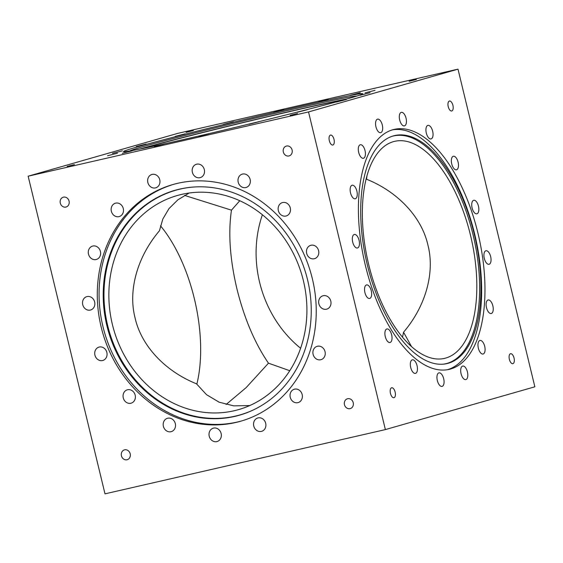 <?xml version="1.0" encoding="UTF-8"?>
<svg xmlns="http://www.w3.org/2000/svg" width="563" height="563" viewBox="0 0 563 563"><rect width="100%" height="100%" fill="white"/><g stroke="black" fill="none" stroke-linecap="round" stroke-linejoin="round"><path stroke-width="0.84" d="M63.478 197.141A5.109 4.49 -106 0 0 63.274 197.198A5.109 4.49 -106 0 0 60.325 203.229A5.109 4.49 -106 0 0 65.878 207.071A5.109 4.49 -106 0 0 66.082 207.015A5.109 4.49 -106 0 0 69.031 200.984A5.109 4.49 -106 0 0 63.478 197.141M124.606 449.83A5.109 4.49 -106 0 0 124.402 449.886A5.109 4.49 -106 0 0 121.46 455.917A5.109 4.49 -106 0 0 127.013 459.76A5.109 4.49 -106 0 0 127.217 459.704A5.109 4.49 -106 0 0 130.159 453.672A5.109 4.49 -106 0 0 124.606 449.83M347.645 398.724A5.109 4.49 -106 0 0 347.441 398.773A5.109 4.49 -106 0 0 344.5 404.804A5.109 4.49 -106 0 0 350.052 408.647A5.109 4.49 -106 0 0 350.256 408.597A5.109 4.49 -106 0 0 353.198 402.566A5.109 4.49 -106 0 0 347.645 398.724M286.518 146.035A5.109 4.49 -106 0 0 286.314 146.084A5.109 4.49 -106 0 0 283.365 152.116A5.109 4.49 -106 0 0 288.918 155.958A5.109 4.49 -106 0 0 289.122 155.909A5.109 4.49 -106 0 0 292.07 149.878A5.109 4.49 -106 0 0 286.518 146.035M448.239 106.681A5.109 2.428 77.1 0 0 451.716 110.988A5.109 2.428 77.1 0 0 452.912 105.344A5.109 2.428 77.1 0 0 449.436 101.03A5.109 2.428 77.1 0 0 448.239 106.681M329.334 140.722A5.109 2.428 77.1 0 0 332.81 145.029A5.109 2.428 77.1 0 0 334.007 139.385A5.109 2.428 77.1 0 0 330.53 135.071A5.109 2.428 77.1 0 0 329.334 140.722M390.469 393.41A5.109 2.428 77.1 0 0 393.945 397.717A5.109 2.428 77.1 0 0 395.135 392.073A5.109 2.428 77.1 0 0 391.658 387.759A5.109 2.428 77.1 0 0 390.469 393.41M509.374 359.37A5.109 2.428 77.1 0 0 512.851 363.677A5.109 2.428 77.1 0 0 514.04 358.033A5.109 2.428 77.1 0 0 510.571 353.719A5.109 2.428 77.1 0 0 509.374 359.37M193.348 130.539L186.043 132.411L193.348 130.539M74.436 164.579L67.138 166.451L74.436 164.579M297.475 113.473L290.177 115.345L297.475 113.473M416.388 79.432L409.083 81.304L416.388 79.432M94.936 355.154A6.946 6.109 -106 0 0 102.804 360.468A6.946 6.109 -106 0 0 106.85 352.424A6.946 6.109 -106 0 0 98.982 347.111A6.946 6.109 -106 0 0 94.936 355.154M123.262 397.872A6.946 6.109 -106 0 0 131.13 403.185A6.946 6.109 -106 0 0 135.176 395.142A6.946 6.109 -106 0 0 127.308 389.828A6.946 6.109 -106 0 0 123.262 397.872M163.397 426.339A6.946 6.109 -106 0 0 171.265 431.652A6.946 6.109 -106 0 0 175.311 423.608A6.946 6.109 -106 0 0 167.443 418.295A6.946 6.109 -106 0 0 163.397 426.339M209.225 436.219A6.946 6.109 -106 0 0 217.093 441.533A6.946 6.109 -106 0 0 221.139 433.489A6.946 6.109 -106 0 0 213.271 428.176A6.946 6.109 -106 0 0 209.225 436.219M253.765 426.015A6.946 6.109 -106 0 0 261.64 431.328A6.946 6.109 -106 0 0 265.687 423.285A6.946 6.109 -106 0 0 257.812 417.971A6.946 6.109 -106 0 0 253.765 426.015M290.248 397.274A6.946 6.109 -106 0 0 298.123 402.587A6.946 6.109 -106 0 0 302.169 394.543A6.946 6.109 -106 0 0 294.294 389.23A6.946 6.109 -106 0 0 290.248 397.274M313.112 354.366A6.946 6.109 -106 0 0 320.987 359.68A6.946 6.109 -106 0 0 325.034 351.636A6.946 6.109 -106 0 0 317.159 346.322A6.946 6.109 -106 0 0 313.112 354.366M318.883 303.837A6.946 6.109 -106 0 0 326.751 309.15A6.946 6.109 -106 0 0 330.798 301.106A6.946 6.109 -106 0 0 322.93 295.793A6.946 6.109 -106 0 0 318.883 303.837M306.673 253.371A6.946 6.109 -106 0 0 314.541 258.684A6.946 6.109 -106 0 0 318.588 250.641A6.946 6.109 -106 0 0 310.72 245.327A6.946 6.109 -106 0 0 306.673 253.371M278.347 210.646A6.946 6.109 -106 0 0 286.215 215.96A6.946 6.109 -106 0 0 290.262 207.916A6.946 6.109 -106 0 0 282.394 202.603A6.946 6.109 -106 0 0 278.347 210.646M238.212 182.18A6.946 6.109 -106 0 0 246.087 187.493A6.946 6.109 -106 0 0 250.134 179.449A6.946 6.109 -106 0 0 242.259 174.136A6.946 6.109 -106 0 0 238.212 182.18M192.384 172.299A6.946 6.109 -106 0 0 200.259 177.612A6.946 6.109 -106 0 0 204.306 169.569A6.946 6.109 -106 0 0 196.431 164.255A6.946 6.109 -106 0 0 192.384 172.299M147.844 182.511A6.946 6.109 -106 0 0 155.712 187.824A6.946 6.109 -106 0 0 159.758 179.78A6.946 6.109 -106 0 0 151.89 174.467A6.946 6.109 -106 0 0 147.844 182.511M111.361 211.252A6.946 6.109 -106 0 0 119.229 216.565A6.946 6.109 -106 0 0 123.276 208.521A6.946 6.109 -106 0 0 115.408 203.208A6.946 6.109 -106 0 0 111.361 211.252M88.497 254.152A6.946 6.109 -106 0 0 96.364 259.466A6.946 6.109 -106 0 0 100.411 251.422A6.946 6.109 -106 0 0 92.543 246.108A6.946 6.109 -106 0 0 88.497 254.152M82.726 304.689A6.946 6.109 -106 0 0 90.594 310.002A6.946 6.109 -106 0 0 94.64 301.958A6.946 6.109 -106 0 0 86.772 296.645A6.946 6.109 -106 0 0 82.726 304.689M375.95 126.83A6.946 3.301 77.1 0 0 380.679 132.685A6.946 3.301 77.1 0 0 382.298 125.007A6.946 3.301 77.1 0 0 377.576 119.145A6.946 3.301 77.1 0 0 375.95 126.83M358.68 152.418A6.946 3.301 77.1 0 0 363.409 158.28A6.946 3.301 77.1 0 0 365.035 150.602A6.946 3.301 77.1 0 0 360.306 144.74A6.946 3.301 77.1 0 0 358.68 152.418M350.524 192.912A6.946 3.301 77.1 0 0 355.253 198.774A6.946 3.301 77.1 0 0 356.872 191.096A6.946 3.301 77.1 0 0 352.149 185.234A6.946 3.301 77.1 0 0 350.524 192.912M352.712 242.139A6.946 3.301 77.1 0 0 357.442 248.001A6.946 3.301 77.1 0 0 359.067 240.324A6.946 3.301 77.1 0 0 354.338 234.461A6.946 3.301 77.1 0 0 352.712 242.139M364.923 292.605A6.946 3.301 77.1 0 0 369.652 298.467A6.946 3.301 77.1 0 0 371.277 290.789A6.946 3.301 77.1 0 0 366.548 284.927A6.946 3.301 77.1 0 0 364.923 292.605M385.289 336.632A6.946 3.301 77.1 0 0 390.018 342.494A6.946 3.301 77.1 0 0 391.644 334.809A6.946 3.301 77.1 0 0 386.915 328.954A6.946 3.301 77.1 0 0 385.289 336.632M410.716 367.512A6.946 3.301 77.1 0 0 415.445 373.375A6.946 3.301 77.1 0 0 417.07 365.69A6.946 3.301 77.1 0 0 412.341 359.827A6.946 3.301 77.1 0 0 410.716 367.512M437.331 380.539A6.946 3.301 77.1 0 0 442.054 386.401A6.946 3.301 77.1 0 0 443.679 378.723A6.946 3.301 77.1 0 0 438.957 372.861A6.946 3.301 77.1 0 0 437.331 380.539M461.076 373.741A6.946 3.301 77.1 0 0 465.805 379.603A6.946 3.301 77.1 0 0 467.431 371.925A6.946 3.301 77.1 0 0 462.702 366.063A6.946 3.301 77.1 0 0 461.076 373.741M478.346 348.145A6.946 3.301 77.1 0 0 483.075 354.007A6.946 3.301 77.1 0 0 484.701 346.329A6.946 3.301 77.1 0 0 479.972 340.467A6.946 3.301 77.1 0 0 478.346 348.145M486.502 307.658A6.946 3.301 77.1 0 0 491.232 313.521A6.946 3.301 77.1 0 0 492.857 305.836A6.946 3.301 77.1 0 0 488.128 299.973A6.946 3.301 77.1 0 0 486.502 307.658M484.314 258.431A6.946 3.301 77.1 0 0 489.043 264.293A6.946 3.301 77.1 0 0 490.662 256.608A6.946 3.301 77.1 0 0 485.939 250.746A6.946 3.301 77.1 0 0 484.314 258.431M472.104 207.958A6.946 3.301 77.1 0 0 476.833 213.82A6.946 3.301 77.1 0 0 478.459 206.142A6.946 3.301 77.1 0 0 473.729 200.28A6.946 3.301 77.1 0 0 472.104 207.958M451.737 163.939A6.946 3.301 77.1 0 0 456.466 169.801A6.946 3.301 77.1 0 0 458.085 162.116A6.946 3.301 77.1 0 0 453.363 156.261A6.946 3.301 77.1 0 0 451.737 163.939M426.311 133.058A6.946 3.301 77.1 0 0 431.04 138.92A6.946 3.301 77.1 0 0 432.658 131.242A6.946 3.301 77.1 0 0 427.936 125.38A6.946 3.301 77.1 0 0 426.311 133.058M399.695 120.025A6.946 3.301 77.1 0 0 404.424 125.887A6.946 3.301 77.1 0 0 406.05 118.209A6.946 3.301 77.1 0 0 401.32 112.347A6.946 3.301 77.1 0 0 399.695 120.025M122.403 150.828L112.48 153.368L122.403 150.828M117.512 153.199L107.582 155.74L117.512 153.199M132.221 150.785L122.291 153.333L132.221 150.785M164.283 143.959L154.361 146.5L164.283 143.959M208.831 133.755L198.901 136.295L208.831 133.755M259.071 121.721L249.149 124.261L259.071 121.721M307.363 109.694L297.433 112.234L307.363 109.694M346.351 99.503L336.421 102.051L346.351 99.503M370.102 92.705L360.172 95.253L370.102 92.705M374.993 90.333L365.063 92.874L374.993 90.333M360.285 92.747L350.362 95.288L360.285 92.747M328.222 99.574L318.292 102.114L328.222 99.574M283.675 109.778L273.745 112.326L283.675 109.778M233.434 121.812L223.504 124.353L233.434 121.812M185.143 133.839L175.213 136.38L185.143 133.839M146.155 144.022L136.225 146.57L146.155 144.022M356.787 96.062A116.97 2.618 -13.6 0 0 296.8 108.356A116.97 2.618 -13.6 0 0 129.779 150.983M347.012 98.947A116.844 2.618 -13.6 0 0 297.081 109.764A116.844 2.618 -13.6 0 0 139.793 149.082M186.789 138.787A123.093 2.759 166.4 0 1 123.431 151.623A123.093 2.759 166.4 0 1 299.361 106.562A123.093 2.759 166.4 0 1 362.72 93.732A123.093 2.759 166.4 0 1 186.789 138.787M474.299 234.264A116.97 55.568 -102.9 0 1 444.355 364.05A116.97 55.568 -102.9 0 1 367.329 264.884A116.97 55.568 -102.9 0 1 392.158 136.281A116.97 55.568 -102.9 0 1 474.299 234.264M391.559 136.485A116.844 55.512 -102.9 0 1 473.011 234.56A116.844 55.512 -102.9 0 1 443.721 364.12M392.545 129.821A123.093 58.482 -102.9 0 1 474.651 234.025A123.093 58.482 -102.9 0 1 447.508 369.694M477.973 233.258A123.093 58.482 -102.9 0 1 449.183 369.363A123.093 58.482 -102.9 0 1 365.401 265.49A123.093 58.482 -102.9 0 1 394.191 129.391A123.093 58.482 -102.9 0 1 477.973 233.258M307.553 279.776A116.97 102.888 74 0 1 255.004 409.146A116.97 102.888 74 0 1 106.907 325.752A116.97 102.888 74 0 1 191.469 187.212A116.97 102.888 74 0 1 307.553 279.776M255.306 408.998A116.844 102.783 74 0 1 107.667 325.541A116.844 102.783 74 0 1 191.8 187.183M241.527 420.983A123.093 108.279 74 0 1 102.959 326.582A123.093 108.279 74 0 1 173.77 184.305M101.185 327.089A123.093 108.279 -106 0 0 240.64 421.237A123.093 108.279 -106 0 0 312.345 278.699A123.093 108.279 -106 0 0 172.883 184.551A123.093 108.279 -106 0 0 101.185 327.089M226.115 404.494L246.151 387.618L268.481 363.177L289.762 370.714M249.726 405.564L233.758 405.86L219.113 402.186L206.515 394.67L196.473 383.79C164.966 371.137 141.306 345.766 135.085 317.961C127.907 290.388 137.302 256.784 159.456 230.774L162.798 219.07L168.984 208.613L177.887 199.816L189.203 193.003M239.796 200.731L231.463 210.161L184.544 195.403M343.62 99.904A111.347 2.491 -13.6 0 0 294.569 110.482A111.347 2.491 -13.6 0 0 143.241 148.379M402.51 337.174L403.544 332.226L411.525 346.583M403.544 332.226C425.698 306.216 435.093 272.612 427.915 245.039C421.694 217.234 398.034 191.863 366.527 179.21L366.182 178.724M367.041 175.508L366.527 179.21M445.762 358.054A111.347 52.901 77.1 0 0 470.83 236.657A111.347 52.901 77.1 0 0 394.712 141.32A111.347 52.901 77.1 0 0 393.41 141.658A111.347 52.901 77.1 0 0 368.343 263.055A111.347 52.901 77.1 0 0 444.46 358.392A111.347 52.901 77.1 0 0 445.762 358.054M231.463 210.161C228.106 232.878 229.922 259.093 236.91 288.812C244.286 318.461 254.807 343.247 268.481 363.177M160.49 225.826A111.347 52.901 -102.9 0 1 196.818 384.276M112.382 324.457A111.347 97.948 -106 0 0 238.529 409.625A111.347 97.948 -106 0 0 303.387 280.691A111.347 97.948 -106 0 0 177.239 195.53A111.347 97.948 -106 0 0 112.382 324.457M300.607 348.251A111.347 97.948 74 0 1 259.613 282.309A111.347 97.948 74 0 1 262.393 214.749M458 69.158L177.626 133.403L28.15 176.198L104.999 493.842L385.374 429.597L534.85 386.802L458 69.158L308.531 111.946L28.15 176.198M385.374 429.597L308.531 111.946"/></g></svg>
